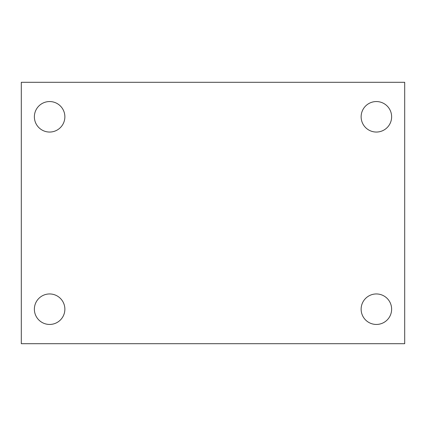 <?xml version="1.0" encoding="UTF-8"?>
<svg xmlns="http://www.w3.org/2000/svg" width="426" height="426" viewBox="0 0 426 426"><rect width="100%" height="100%" fill="white"/><g stroke="black" fill="none" stroke-linecap="round" stroke-linejoin="round"><path stroke-width="0.64" d="M21.3 82.298L404.7 82.298L404.7 343.702L21.3 343.702L21.3 82.298M49.618 293.951A15.251 15.251 0 0 1 64.869 309.196A15.251 15.251 0 0 1 49.618 324.447A15.251 15.251 0 0 1 34.373 309.196A15.251 15.251 0 0 1 49.618 293.951M376.382 293.951A15.251 15.251 0 0 1 391.627 309.196A15.251 15.251 0 0 1 376.382 324.447A15.251 15.251 0 0 1 361.131 309.196A15.251 15.251 0 0 1 376.382 293.951M376.382 101.553A15.251 15.251 0 0 1 391.627 116.804A15.251 15.251 0 0 1 376.382 132.049A15.251 15.251 0 0 1 361.131 116.804A15.251 15.251 0 0 1 376.382 101.553M49.618 101.553A15.251 15.251 0 0 1 64.869 116.804A15.251 15.251 0 0 1 49.618 132.049A15.251 15.251 0 0 1 34.373 116.804A15.251 15.251 0 0 1 49.618 101.553"/></g></svg>
